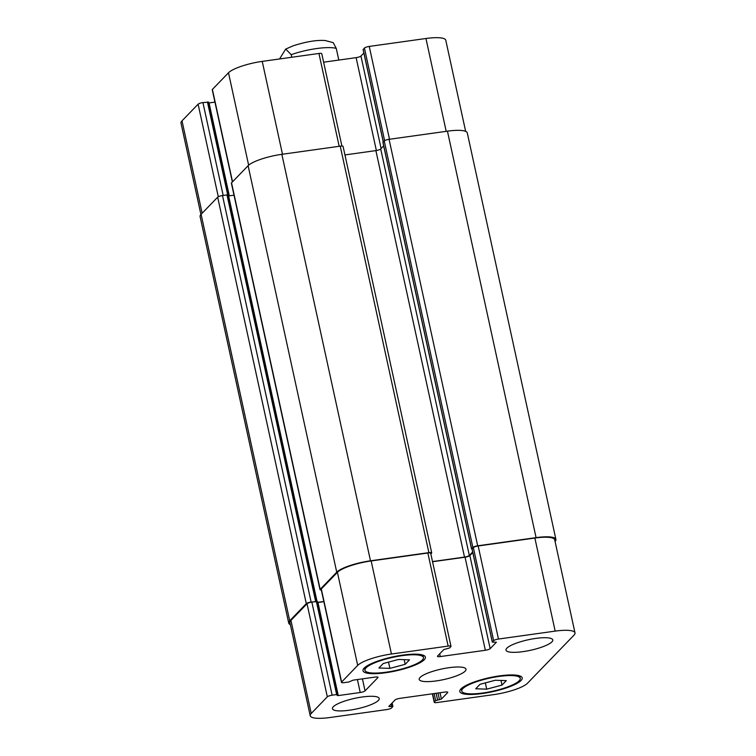 <?xml version="1.0" encoding="UTF-8"?>
<svg xmlns="http://www.w3.org/2000/svg" width="756" height="756" viewBox="0 0 756 756"><rect width="100%" height="100%" fill="white"/><g stroke="black" fill="none" stroke-linecap="round" stroke-linejoin="round"><path stroke-width="1.13" d="M338.811 60.074L336.259 48.393L333.216 42.657L325.241 40.531C316.896 39.879 306.218 41.637 293.196 45.795L285.702 49.083M279.578 58.959L285.692 49.074L291.202 54.687L291.759 57.258M405.197 664.316L389.898 668.38L378.907 667.992L383.216 663.532L398.516 659.468L409.506 659.856L405.197 664.316L404.186 659.667M389.898 668.38L388.537 662.124M501.993 685.097L486.703 689.16L475.713 688.773L480.022 684.312L495.312 680.249L506.303 680.636L501.993 685.097L500.982 680.447M486.703 689.16L485.333 682.904M422.368 659.988A29.928 6.728 167.7 0 0 423.445 657.55A29.928 6.728 167.7 0 0 392.77 657.351A29.928 6.728 167.7 0 0 364.968 670.298A29.928 6.728 167.7 0 0 390.88 671.441A29.928 6.728 167.7 0 0 422.368 659.988M424.248 659.723A31.922 7.173 -12.3 0 1 390.663 671.942A31.922 7.173 -12.3 0 1 363.012 670.723A31.922 7.173 -12.3 0 1 392.676 656.907A31.922 7.173 -12.3 0 1 425.392 657.125A31.922 7.173 -12.3 0 1 424.248 659.723M519.174 680.769A29.928 6.728 167.7 0 0 520.251 678.33A29.928 6.728 167.7 0 0 489.576 678.132A29.928 6.728 167.7 0 0 461.765 691.078A29.928 6.728 167.7 0 0 487.686 692.222A29.928 6.728 167.7 0 0 519.174 680.769M521.045 680.504A31.922 7.173 -12.3 0 1 487.459 692.723A31.922 7.173 -12.3 0 1 459.818 691.504A31.922 7.173 -12.3 0 1 489.482 677.688A31.922 7.173 -12.3 0 1 522.198 677.905A31.922 7.173 -12.3 0 1 521.045 680.504M378.359 700.453A23.946 5.386 -12.3 0 1 353.165 709.619A23.946 5.386 -12.3 0 1 332.432 708.703A23.946 5.386 -12.3 0 1 354.687 698.346A23.946 5.386 -12.3 0 1 379.219 698.506A23.946 5.386 -12.3 0 1 378.359 700.453M551.918 641.872A23.946 5.386 -12.3 0 1 526.724 651.039A23.946 5.386 -12.3 0 1 505.991 650.122A23.946 5.386 -12.3 0 1 528.236 639.765A23.946 5.386 -12.3 0 1 552.778 639.926A23.946 5.386 -12.3 0 1 551.918 641.872M527.508 683.226A27.934 6.275 -12.3 0 1 493.762 694.613L437.062 702.541A3.988 0.898 -12.3 0 1 434.227 702.286A3.988 0.898 -12.3 0 1 434.379 701.965L435.654 700.642L441.391 699.073L447.628 692.628A3.988 0.898 167.7 0 0 447.769 692.307A3.988 0.898 167.7 0 0 444.934 692.052L399.877 698.355A3.988 0.898 167.7 0 0 395.057 699.98L388.82 706.425L392.903 706.501L391.57 707.947A3.988 0.898 -12.3 0 1 386.751 709.572L330.051 717.501A27.934 6.275 -12.3 0 1 310.215 715.743A27.934 6.275 -12.3 0 1 311.226 713.466L327.32 696.824A3.988 0.898 -12.3 0 1 332.139 695.189L336.647 694.566L337.781 694.66L337.138 695.473L338.263 695.577L360.234 692.505A3.988 0.898 167.7 0 0 365.053 690.88L377.849 677.65A3.988 0.898 167.7 0 0 377.991 677.329A3.988 0.898 167.7 0 0 375.156 677.074L353.194 680.145L348.8 681.997L344.292 682.63A3.988 0.898 -12.3 0 1 341.466 682.375A3.988 0.898 -12.3 0 1 341.608 682.054L357.701 665.403A27.934 6.275 -12.3 0 1 391.447 654.016L448.147 646.087A3.988 0.898 -12.3 0 1 450.982 646.342A3.988 0.898 -12.3 0 1 450.841 646.663L449.555 647.986L443.829 649.546L437.592 656A3.988 0.898 167.7 0 0 437.45 656.321A3.988 0.898 167.7 0 0 440.275 656.577L485.343 650.273A3.988 0.898 167.7 0 0 490.162 648.648L496.399 642.203L492.307 642.127L493.649 640.682A3.988 0.898 -12.3 0 1 498.469 639.047L555.169 631.118A27.934 6.275 -12.3 0 1 574.995 632.885A27.934 6.275 -12.3 0 1 573.993 635.163L527.508 683.226M465.138 671.167A23.946 5.386 -12.3 0 1 439.945 680.324A23.946 5.386 -12.3 0 1 419.211 679.417A23.946 5.386 -12.3 0 1 441.457 669.051A23.946 5.386 -12.3 0 1 465.998 669.211A23.946 5.386 -12.3 0 1 465.138 671.167M200.926 214.496L181.005 123.115A27.934 6.275 -12.3 0 1 182.007 120.837L198.11 104.196A3.988 0.898 -12.3 0 1 202.929 102.57L208.514 102.164M208.769 102.977L214.95 102.126M232.366 181.988L212.247 89.747A3.988 0.898 -12.3 0 1 212.389 89.425L228.492 72.774A27.934 6.275 -12.3 0 1 262.238 61.387L318.938 53.459A3.988 0.898 -12.3 0 1 321.772 53.714L341.901 146.031M323.615 62.19L356.123 57.645A3.988 0.898 167.7 0 0 360.943 56.02L363.863 53.005M363.201 49.594L364.43 48.053A3.988 0.898 -12.3 0 1 369.249 46.428L425.949 38.499A27.934 6.275 -12.3 0 1 445.785 40.257L465.649 131.374M228.293 195.766L228.86 195.114L226.998 194.916L222.5 195.549A3.988 0.898 167.7 0 0 217.671 197.174L201.096 214.317A27.934 6.275 167.7 0 0 200.094 216.594L288.716 623.076A27.934 6.275 -12.3 0 1 289.728 620.799L306.303 603.657A3.988 0.898 -12.3 0 1 311.122 602.031L317.492 601.587L337.781 694.66M472.122 549.149L471.593 548.752L472.869 547.438A3.988 0.898 -12.3 0 1 477.688 545.804L536.08 537.639A27.934 6.275 -12.3 0 1 555.906 539.406L467.284 132.924A27.934 6.275 167.7 0 0 447.448 131.166L389.066 139.321A3.988 0.898 167.7 0 0 384.237 140.956L383.008 142.497M383.67 145.908L380.703 148.979A3.988 0.898 -12.3 0 1 375.883 150.605L344.944 154.933M431.704 552.882L343.082 146.399A3.988 0.898 167.7 0 0 340.247 146.154L281.856 154.319A27.934 6.275 167.7 0 0 248.11 165.706L231.534 182.848A3.988 0.898 167.7 0 0 231.393 183.169L320.015 589.652A3.988 0.898 -12.3 0 1 320.166 589.33L336.741 572.188A27.934 6.275 -12.3 0 1 370.487 560.801L428.879 552.636A3.988 0.898 -12.3 0 1 431.704 552.882A3.988 0.898 -12.3 0 1 431.563 553.212L430.844 553.959M310.215 715.743L289.926 622.67A27.934 6.275 -12.3 0 1 290.928 620.392L307.03 603.751A3.988 0.898 -12.3 0 1 311.85 602.116L316.736 601.455M317.69 602.532L323.87 601.682M341.466 682.375L321.168 589.302A3.988 0.898 -12.3 0 1 321.309 588.981L337.412 572.33A27.934 6.275 -12.3 0 1 371.158 560.943L427.858 553.014A3.988 0.898 -12.3 0 1 430.693 553.269L450.982 646.342M432.536 561.746L465.044 557.2A3.988 0.898 167.7 0 0 469.863 555.575L472.784 552.56M492.307 642.127L472.018 549.054L473.35 547.609A3.988 0.898 -12.3 0 1 478.17 545.974L534.87 538.045A27.934 6.275 -12.3 0 1 554.706 539.812L574.995 632.885M432.498 561.566L464.505 557.087A3.988 0.898 167.7 0 0 469.325 555.462L472.661 552.012M555.906 539.406A27.934 6.275 -12.3 0 1 555.074 541.504M321.328 590.02A3.988 0.898 -12.3 0 1 320.015 589.652M317.652 602.352L323.823 601.492M290.351 624.626A27.934 6.275 -12.3 0 1 288.716 623.076M234.01 195.18L228.34 195.965M291.202 54.687A31.922 7.173 -12.3 0 1 336.259 48.393M202.154 213.23L182.007 120.837M218.286 196.758L198.11 104.196M223.181 195.454L202.929 102.57M227.698 194.878L207.437 101.937M229.304 195.832L209.053 102.948M232.536 181.809L212.389 89.425M248.639 165.205L228.492 72.774M282.479 154.233L262.238 61.387M339.179 146.305L318.938 53.459M376.375 150.529L356.123 57.645M381.118 148.545L360.943 56.02M383.33 141.901L363.154 49.376M384.624 140.663L364.43 48.053M389.501 139.265L369.249 46.428M446.201 131.336L425.949 38.499M432.593 693.781L434.379 701.965M434.114 693.564L435.654 700.642M436.117 693.28L437.582 699.99M437.998 693.025L439.463 699.725M440.001 692.742L441.391 699.073M447.505 692.071L447.628 692.628M389.652 705.565L389.898 706.662M391.23 703.93L391.769 706.397M290.928 620.392L311.226 713.466M307.03 603.751L327.32 696.824M311.85 602.116L332.139 695.189M316.358 601.492L336.647 694.566M317.974 602.504L338.263 695.577M357.408 679.549L360.234 692.505M362.436 678.85L365.053 690.88M377.726 677.092L377.849 677.65M321.309 588.981L341.608 682.054M337.412 572.33L357.701 665.403M371.158 560.943L391.447 654.016M427.858 553.014L448.147 646.087M439.68 653.836L440.275 656.577M465.044 557.2L485.343 650.273M469.863 555.575L490.162 648.648M472.075 548.932L492.364 642.005M473.35 547.609L493.649 640.682M478.17 545.974L498.469 639.047M534.87 538.045L555.169 631.118M447.448 131.166L536.08 537.639M389.066 139.321L477.688 545.804M384.237 140.956L472.869 547.438M382.961 142.279L471.593 548.752M380.703 148.979L469.325 555.462M375.883 150.605L464.505 557.087M340.247 146.154L428.879 552.636M281.856 154.319L370.487 560.801M248.11 165.706L336.741 572.188M231.534 182.848L320.166 589.33M228.624 195.936L317.038 601.445M226.998 194.916L315.63 601.398M222.5 195.549L311.122 602.031M217.671 197.174L306.303 603.657M201.096 214.317L289.728 620.799M364.43 667.86L364.968 670.298M422.916 655.112L423.445 657.55M461.236 688.64L461.765 691.078M519.712 675.892L520.251 678.33M208.571 102.041L228.86 195.114M363.097 49.499L383.254 141.967M432.385 693.81L434.227 702.286M392.137 702.995L392.903 706.501M471.536 548.884L382.905 142.402M316.755 601.445L228.132 195.02"/></g></svg>
